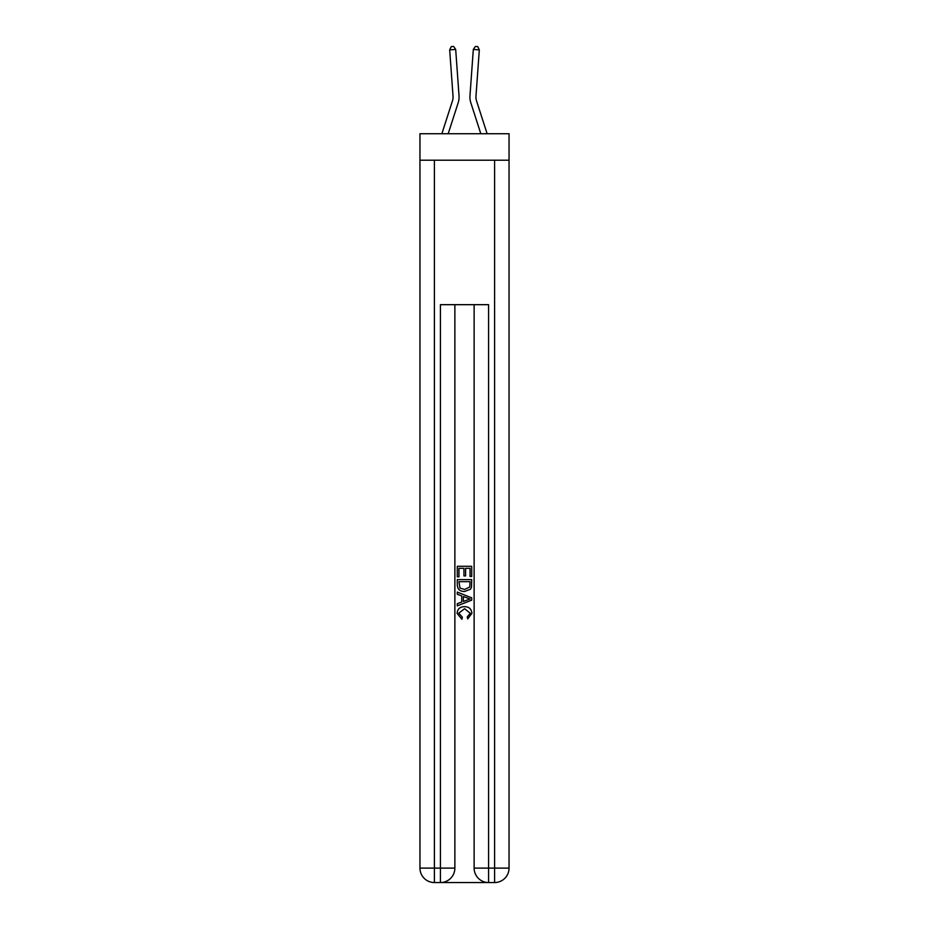 <?xml version="1.0" encoding="UTF-8"?>
<svg xmlns="http://www.w3.org/2000/svg" width="929" height="929" viewBox="0 0 929 929"><rect width="100%" height="100%" fill="white"/><g stroke="black" fill="none" stroke-linecap="round" stroke-linejoin="round"><path stroke-width="1.39" d="M509.046 160.206L509.046 133.718L419.954 133.718L419.954 160.206L509.046 160.206L509.046 868.104L494.6 868.104L494.6 160.206M458.206 102.666L448.196 133.718L458.206 102.666A18.057 18.057 145.2 0 0 459.031 95.826L455.686 49.446L459.031 95.826M441.879 133.718L452.481 100.82A12.042 12.042 -33.5 0 0 453.027 96.256L449.682 49.876L451.25 46.624L453.654 46.45L455.686 49.446L449.682 49.876M487.121 133.718L476.519 100.82A12.042 12.042 33.5 0 1 475.973 96.256L479.318 49.876L473.314 49.446L469.969 95.826A18.057 18.057 -145.2 0 0 470.794 102.666L480.804 133.718L470.794 102.666M441.507 882.55L487.493 882.55M488.573 882.55L488.573 868.104L474.127 868.104A14.446 14.446 0 0 0 488.573 882.55L494.6 882.55L494.6 868.104L488.573 868.104L488.573 304.677L440.427 304.677L440.427 868.104L419.954 868.104L419.954 160.206M454.873 304.677L454.873 868.104A14.446 14.446 0 0 1 440.427 882.55L434.4 882.55A14.446 14.446 0 0 1 419.954 868.104M474.127 868.104L474.127 304.677M494.6 882.55A14.446 14.446 0 0 0 509.046 868.104M457.277 576.851L457.277 566.295L471.723 566.295L471.723 576.479L470.051 576.479L470.051 568.327L465.615 568.327L465.615 575.922L463.943 575.922L463.943 568.327L458.949 568.327L458.949 576.851L457.277 576.851M457.277 584.805L457.277 579.626L471.723 579.626L471.514 587.128L470.48 589.218L464.581 591.483C459.96 591.506 457.521 589.276 457.277 584.805M458.949 581.67L459.96 588.057L464.605 589.45L469.76 586.989L470.051 581.67L458.949 581.67M457.277 594.258L457.277 592.098L471.723 597.835L471.723 600.134L457.277 605.871L457.277 603.711L461.725 602.062L461.725 595.907L457.277 594.258M467.392 597.997L463.385 596.523L463.385 601.446L470.051 598.984L467.392 597.997M458.763 613.175L462.375 617.228L461.899 619.271L457.091 613.372C457.486 608.936 459.983 606.695 464.605 606.672C469.052 606.765 471.479 608.983 471.909 613.326L467.705 618.9L467.275 616.856L470.237 613.233L464.616 608.704L458.763 613.175M452.481 100.82A12.042 12.042 -34.8 0 0 453.027 96.256A12.042 12.042 -34.8 0 1 452.481 100.82A12.042 12.042 -34.8 0 0 453.027 96.256A12.042 12.042 -34.8 0 1 452.481 100.82A12.042 12.042 -34.8 0 0 453.027 96.256A12.042 12.042 -34.8 0 1 452.481 100.82A12.042 12.042 -34.8 0 0 453.027 96.256A12.042 12.042 -34.8 0 1 452.481 100.82A12.042 12.042 -34.8 0 0 453.027 96.256A12.042 12.042 -34.8 0 1 452.481 100.82A12.042 12.042 -34.8 0 0 453.027 96.256A12.042 12.042 -34.8 0 1 452.481 100.82A12.042 12.042 -34.8 0 0 453.027 96.256A12.042 12.042 -34.8 0 1 452.481 100.82A12.042 12.042 -34.8 0 0 453.027 96.256A12.042 12.042 -34.8 0 1 452.481 100.82A12.042 12.042 -34.8 0 0 453.027 96.256A12.042 12.042 -34.8 0 1 452.481 100.82A12.042 12.042 -34.8 0 0 453.027 96.256A12.042 12.042 -34.8 0 1 452.481 100.82A12.042 12.042 -34.8 0 0 453.027 96.256A12.042 12.042 -34.8 0 1 452.481 100.82A12.042 12.042 -34.8 0 0 453.027 96.256A12.042 12.042 -34.8 0 1 452.481 100.82A12.042 12.042 -34.8 0 0 453.027 96.256A12.042 12.042 -34.8 0 1 452.481 100.82A12.042 12.042 -34.8 0 0 453.027 96.256A12.042 12.042 -34.8 0 1 452.481 100.82A12.042 12.042 -34.8 0 0 453.027 96.256A12.042 12.042 -34.8 0 1 452.481 100.82A12.042 12.042 -34.8 0 0 453.027 96.256A12.042 12.042 -34.8 0 1 452.481 100.82A12.042 12.042 -34.8 0 0 453.027 96.256A12.042 12.042 -34.8 0 1 452.481 100.82A12.042 12.042 -34.8 0 0 453.027 96.256A12.042 12.042 -34.8 0 1 452.481 100.82A12.042 12.042 -34.8 0 0 453.027 96.256A12.042 12.042 -34.8 0 1 452.481 100.82A12.042 12.042 -34.8 0 0 453.027 96.256A12.042 12.042 -34.8 0 1 452.481 100.82A12.042 12.042 -34.8 0 0 453.027 96.256M476.519 100.82A12.042 12.042 34.8 0 1 475.973 96.256A12.042 12.042 34.8 0 0 476.519 100.82A12.042 12.042 34.8 0 1 475.973 96.256A12.042 12.042 34.8 0 0 476.519 100.82A12.042 12.042 34.8 0 1 475.973 96.256A12.042 12.042 34.8 0 0 476.519 100.82A12.042 12.042 34.8 0 1 475.973 96.256A12.042 12.042 34.8 0 0 476.519 100.82A12.042 12.042 34.8 0 1 475.973 96.256A12.042 12.042 34.8 0 0 476.519 100.82A12.042 12.042 34.8 0 1 475.973 96.256A12.042 12.042 34.8 0 0 476.519 100.82A12.042 12.042 34.8 0 1 475.973 96.256A12.042 12.042 34.8 0 0 476.519 100.82A12.042 12.042 34.8 0 1 475.973 96.256A12.042 12.042 34.8 0 0 476.519 100.82A12.042 12.042 34.8 0 1 475.973 96.256A12.042 12.042 34.8 0 0 476.519 100.82A12.042 12.042 34.8 0 1 475.973 96.256A12.042 12.042 34.8 0 0 476.519 100.82A12.042 12.042 34.8 0 1 475.973 96.256A12.042 12.042 34.8 0 0 476.519 100.82A12.042 12.042 34.8 0 1 475.973 96.256A12.042 12.042 34.8 0 0 476.519 100.82A12.042 12.042 34.8 0 1 475.973 96.256A12.042 12.042 34.8 0 0 476.519 100.82A12.042 12.042 34.8 0 1 475.973 96.256A12.042 12.042 34.8 0 0 476.519 100.82A12.042 12.042 34.8 0 1 475.973 96.256A12.042 12.042 34.8 0 0 476.519 100.82A12.042 12.042 34.8 0 1 475.973 96.256A12.042 12.042 34.8 0 0 476.519 100.82A12.042 12.042 34.8 0 1 475.973 96.256A12.042 12.042 34.8 0 0 476.519 100.82A12.042 12.042 34.8 0 1 475.973 96.256A12.042 12.042 34.8 0 0 476.519 100.82A12.042 12.042 34.8 0 1 475.973 96.256A12.042 12.042 34.8 0 0 476.519 100.82A12.042 12.042 34.8 0 1 475.973 96.256A12.042 12.042 34.8 0 0 476.519 100.82A12.042 12.042 34.8 0 1 475.973 96.256M479.318 49.876L477.75 46.624L475.346 46.45L473.314 49.446L469.969 95.826M434.4 160.206L434.4 882.55M454.873 868.104L440.427 868.104L440.427 882.55"/></g></svg>
